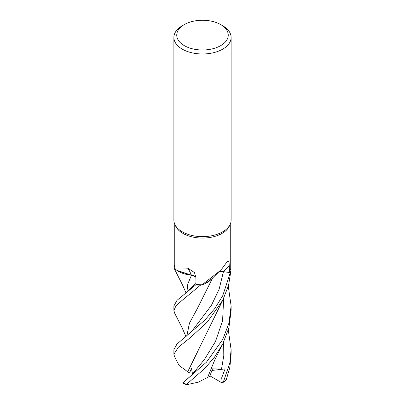 <?xml version="1.0" encoding="UTF-8"?>
<svg xmlns="http://www.w3.org/2000/svg" width="405" height="405" viewBox="0 0 405 405"><rect width="100%" height="100%" fill="white"/><g stroke="black" fill="none" stroke-linecap="round" stroke-linejoin="round"><path stroke-width="0.61" d="M211.572 278.989L205.259 283.541L211.572 278.989M202.039 284.791L219.495 271.213L210.823 279.754A22.766 13.142 180 0 1 205.841 283.262A22.766 13.142 180 0 1 202.039 284.791A27.758 16.023 180 0 1 201.994 284.791L200.46 285.231A28.588 16.504 180 0 1 195.823 284.816L196.035 284.295L195.817 284.831L177.01 300.313L173.887 305.942L173.887 310.427L175.871 306.043L181.567 300.824L200.409 285.242A28.613 16.519 180 0 1 195.817 284.831M195.823 276.812L177.395 270.697A22.766 13.142 180 0 1 174.747 268.5L174.742 224.127M186.867 292.086L187.814 283.93L191.494 275.162L177.046 270.454L191.444 275.182M174.747 268.469L173.988 267.589A28.588 16.504 180 0 1 174.702 264.91L174.677 264.91A28.613 16.519 180 0 0 173.963 267.558L173.988 267.589A28.588 16.504 180 0 1 174.702 264.91L174.742 264.916M220.71 24.604L222.735 25.773A28.613 16.519 180 0 1 231.113 37.457L231.113 220.112A28.613 16.519 180 0 1 230.151 224.365L229.321 226.162A27.758 16.023 180 0 1 222.127 233.371A27.758 16.023 180 0 1 195.296 237.512A27.758 16.023 180 0 1 175.679 226.162L174.849 224.365A28.613 16.519 180 0 1 173.887 220.112L173.887 37.457A28.613 16.519 180 0 1 182.265 25.773L184.29 24.604A25.753 14.869 180 0 1 220.71 24.604A25.753 14.869 180 0 1 220.71 45.633A25.753 14.869 180 0 1 184.29 45.633A25.753 14.869 180 0 1 184.29 24.604L182.265 25.773M174.747 268.5C174.449 267.892 178.863 267.801 187.991 268.226L194.522 272.656L195.873 277.552L196.035 284.35A27.758 16.023 180 0 0 201.994 284.791L200.46 285.231M219.495 271.213L222.127 268.505L227.443 261.311L229.073 261.873L229.493 272.499L223.444 271.664A482.198 380.28 66.7 0 1 229.453 265.817M230.151 224.365A28.613 16.519 180 0 1 222.735 231.792A28.613 16.519 180 0 1 195.073 236.064A28.613 16.519 180 0 1 174.849 224.365M231.113 37.457A28.613 16.519 180 0 1 222.735 49.137A28.613 16.519 180 0 1 191.55 52.721A28.613 16.519 180 0 1 173.887 37.457M177.395 270.697A22.766 13.142 180 0 0 191.398 275.132A484.446 151.581 124.3 0 0 187.991 268.226M191.398 275.132A8.227 4.749 180 0 1 195.812 276.716M195.823 276.787L191.464 275.167L194.587 276.099M200.409 285.242L200.465 285.226A28.588 16.504 180 0 1 195.823 284.816L196.035 284.3M187.773 371.83L179.05 365.401L174.514 356.572L173.887 354.208L178.337 347.293L190.704 337.309L207.406 321.945L222.735 300.252L228.557 285.419L231.037 269.973L230.253 269.062A27.758 16.023 180 0 0 230.253 269.031L230.258 224.127M218.897 271.78A8.227 4.749 180 0 1 223.444 271.664M192.638 330.186L211.456 305.259L219.11 289.281L223.433 271.694L230.298 272.621A28.588 16.504 180 0 0 231.012 269.943L230.253 269.062A27.758 16.023 180 0 1 229.493 272.499M211.537 279.025L205.841 283.262M223.433 271.694L218.842 271.836M174.56 269.183L173.963 267.558M174.56 312.959L173.887 310.427M228.298 286.335L231.113 305.942L228.952 323.134L222.735 339.486L206.418 362.197L182.913 382.821M222.699 344.068L214.802 359.868L207.644 377.409L198.369 382.148L186.543 384.75L186.548 384.35L205.006 368.216L214.488 357.169L222.699 344.068L228.896 327.842L231.113 310.427L231.113 305.942M231.012 269.943A28.588 16.504 180 0 1 230.298 272.621L222.735 295.726L214.599 308.757L204.829 320.137L176.99 344.037L173.887 349.652L173.887 354.208M222.654 382.75L225.904 380.472L226.258 379.85L229.863 367.279L231.113 354.208L231.113 349.652L229.822 362.976L223.363 381.945L222.654 382.75L221.889 382.806L209.952 375.891M186.897 292.061L187.854 283.885L191.459 275.182M187.692 371.83L222.846 300.024M192.512 374.048L191.464 368.241L189.52 373.01L187.723 371.83L197.306 352.385M185.298 380.842L191.312 375.486L204.424 359.488L215.47 341.552L222.593 320.623L223.666 298.363M197.301 308.625L189.459 323.134L186.897 335.77M200.465 285.226L201.994 284.791M186.872 335.791L189.413 323.195L197.356 308.529L212.686 277.86M222.31 382.882L221.677 377.85L225.104 368.894L221.5 369.132L212.493 368.839L209.795 376.296L207.654 377.384M228.298 330.04L231.113 349.652M225.104 368.894L211.952 370.453M231.037 269.973A28.613 16.519 180 0 1 230.323 272.626M182.655 382.933L186.543 384.75M189.52 373.01L192.982 372.838M186.548 384.35A28.613 16.519 180 0 1 182.913 382.679M226.258 379.85A28.613 16.519 180 0 1 223.363 381.945M185.455 293.24L192.79 286.234L195.995 282.538M192.643 330.176L185.46 336.94M221.5 369.132L223.793 355.732L223.666 342.134M185.981 292.82L182.635 285.201L174.499 269.067M174.52 312.883L182.144 327.908L185.961 336.54"/></g></svg>
